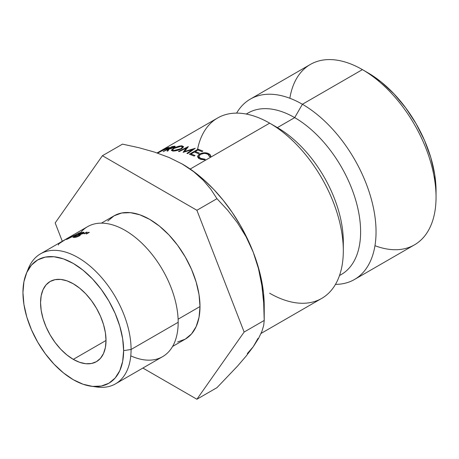 <?xml version="1.0" encoding="UTF-8"?>
<svg xmlns="http://www.w3.org/2000/svg" width="459" height="459" viewBox="0 0 459 459"><rect width="100%" height="100%" fill="white"/><g stroke="black" fill="none" stroke-linecap="round" stroke-linejoin="round"><path stroke-width="0.69" d="M436.05 197.169L436.05 190.875A96.43 55.677 -120 0 0 367.866 72.769L362.409 69.619A104.147 60.129 60 0 1 436.05 197.169A104.147 60.129 60 0 1 374.963 245.697M354.474 279.491A104.147 60.129 60 0 1 335.472 284.368A104.147 60.129 -120 0 0 374.056 211.042A104.147 60.129 -120 0 0 302.401 104.262A104.147 60.129 60 0 1 370.436 196.039A104.147 60.129 60 0 1 354.474 279.491L414.483 244.848A104.147 60.129 -120 0 0 430.444 161.396A104.147 60.129 -120 0 0 362.409 69.619L367.866 72.769A96.43 55.677 -120 0 0 367.86 72.769L381.165 81.96L393.954 93.825L405.745 107.911L416.078 123.666L424.558 140.494L430.858 157.747L434.742 174.753L436.05 190.875M80.25 233.023A75.047 43.33 60 0 1 139.869 241.314A75.047 43.33 60 0 1 178.178 322.293L131.079 349.483A75.047 43.33 -120 0 0 87.64 264.143A75.047 43.33 -120 0 0 28.441 268.36L26.266 273.684A71.191 41.103 60 0 1 82.419 269.685A71.191 41.103 60 0 1 123.626 350.636L131.079 349.483L178.178 322.293A75.047 43.33 -120 0 0 145.423 246.77A75.047 43.33 -120 0 0 87.589 226.66L40.49 253.856A75.047 43.33 60 0 1 98.324 273.96A75.047 43.33 60 0 1 131.079 349.483A75.047 43.33 60 0 1 115.536 383.839A75.047 43.33 60 0 1 94.032 386.512M91.249 386.243L96.947 387.023A75.047 43.33 -120 0 0 131.079 349.483L123.626 350.636A71.191 41.103 60 0 1 91.249 386.243A71.191 41.103 60 0 1 22.95 292.509L23.92 304.409L26.783 316.968L31.436 329.705L37.695 342.127L45.321 353.757L54.024 364.153L63.468 372.915L73.291 379.702L83.108 384.252L92.552 386.398L101.255 386.053L108.886 383.225L115.146 378.032L119.799 370.671L122.662 361.417L123.626 350.636L122.662 338.736L119.799 326.183L115.146 313.445L108.886 301.024L101.255 289.388L92.552 278.992L83.108 270.236L73.291 263.449L63.468 258.893L54.024 256.747L45.321 257.097L37.695 259.92L31.436 265.118L26.783 272.48L23.92 281.728L22.95 292.509A71.191 41.103 60 0 1 26.266 273.684M73.291 359.368A46.29 26.725 60 0 1 43.048 318.58A46.29 26.725 60 0 1 50.146 281.487A46.29 26.725 60 0 1 73.291 283.782L79.677 288.195L85.816 293.886L91.473 300.651L96.43 308.213L100.504 316.291L103.527 324.57L105.392 332.735L106.018 340.469L73.291 359.368L66.905 354.956L60.766 349.259L55.103 342.5L50.146 334.938L46.072 326.86L43.048 318.58L41.19 310.416L40.558 302.676L41.19 295.665L43.048 289.652L46.072 284.867L50.146 281.487L55.103 279.651L60.766 279.428L66.905 280.822L73.291 283.782A46.29 26.725 60 0 1 103.527 324.57A46.29 26.725 60 0 1 96.43 361.663L91.473 363.499L85.816 363.723L79.677 362.329L73.291 359.368L106.018 340.469L105.392 347.48L103.527 353.493L100.504 358.284L96.43 361.663A46.29 26.725 60 0 1 73.291 359.368M172.584 346.453L185.252 339.132A71.191 41.103 -120 0 0 199.998 306.543L178.115 319.183L199.998 306.543A71.191 41.103 -120 0 0 168.923 234.905A71.191 41.103 -120 0 0 114.067 215.828L121.692 213.005L130.396 212.66L139.84 214.801L149.663 219.356L159.48 226.144L168.923 234.899L177.627 245.295L185.252 256.931L191.518 269.353L196.165 282.09L199.034 294.649L199.998 306.543L199.034 317.324L196.165 326.579L191.518 333.94L185.252 339.132L177.627 341.961M27.42 271.143A75.047 43.33 60 0 1 40.49 253.856M86.539 233.906A75.047 43.33 -120 0 0 86.04 233.861L88.598 232.311A75.047 43.33 60 0 1 89.316 232.38L86.539 233.906L89.316 232.38A75.047 43.33 -120 0 0 88.598 232.311L86.04 233.861A75.047 43.33 -120 0 1 86.539 233.906M80.055 235.433L76.183 237.165L73.004 237.337L75.11 235.851L78.059 234.738L79.35 233.539L82.264 232.449L83.848 232.323L83.905 232.908L80.233 234.566L80.055 235.433M80.107 232.702L67.06 239.259A75.047 43.33 -120 0 0 66.412 239.466L79.43 232.839A75.047 43.33 60 0 1 80.107 232.702A75.047 43.33 -120 0 0 79.43 232.839L66.412 239.466A75.047 43.33 -120 0 1 67.06 239.259L80.107 232.702M72.574 235.352A75.047 43.33 60 0 1 73.75 234.773L65.086 239.776A75.047 43.33 -120 0 0 64.512 240.046L72.287 235.559A75.047 43.33 -120 0 0 71.323 236.064L72.574 235.352L71.323 236.064A75.047 43.33 -120 0 1 72.287 235.559L64.512 240.046A75.047 43.33 -120 0 1 65.086 239.776L73.75 234.773A75.047 43.33 -120 0 0 72.574 235.352L72.574 235.352M84.41 233.757A75.047 43.33 -120 0 0 83.917 233.74L86.476 232.197A75.047 43.33 60 0 1 87.181 232.22L84.41 233.757L87.181 232.22A75.047 43.33 -120 0 0 86.476 232.197L83.917 233.74A75.047 43.33 -120 0 1 84.41 233.757M261.062 333.423L321.742 298.39A104.147 60.129 -120 0 0 337.709 214.932A104.147 60.129 -120 0 0 269.668 123.155L190.198 169.038L269.668 123.155A104.147 60.129 60 0 1 269.674 123.161A104.147 60.129 60 0 1 343.315 250.712A104.147 60.129 60 0 1 269.668 293.232M343.315 250.712L343.315 241.801A93.234 53.829 -120 0 0 277.385 127.613L269.674 123.161A104.147 60.129 -120 0 0 217.6 117.997L157.081 152.939M339.494 275.543L341.307 274.499A93.234 53.829 -120 0 0 355.599 199.785A93.234 53.829 -120 0 0 294.689 117.624L277.385 127.613A93.234 53.829 60 0 1 343.206 246.076M246.357 114.073A93.234 53.829 60 0 1 294.689 117.624L302.401 104.262A104.147 60.129 -120 0 0 236.603 113.121A104.147 60.129 60 0 1 250.327 99.104A104.147 60.129 60 0 1 302.401 104.262L362.409 69.619L302.401 104.262L294.689 117.624A93.234 53.829 60 0 1 356.058 201.375A93.234 53.829 60 0 1 339.522 275.452M247.309 353.585L253.253 346.74L257.987 338.386M261.865 285.55L258.457 268.532L253.253 252.255A115.72 66.813 -120 0 0 182.389 164.098L193.813 171.764L203.176 180.186L210.813 189.246L216.975 198.684L227.693 210.245L237.487 222.856L246.11 236.798L253.253 252.255L258.457 268.532L261.865 285.55L263.678 302.963L264.218 320.445L263.684 325.506L261.894 331.432L258.526 338.449L253.253 346.74L246.231 355.96L237.601 366.03L216.975 387.654L196.9 399.244L142.881 368.055L196.9 399.244L244.142 332.035L196.9 210.274L102.42 155.721L122.49 144.132L138.819 147.683L154.568 152.113L169.17 157.529L182.389 164.098L193.813 171.764L203.176 180.186L210.813 189.246L216.975 198.684L227.693 210.245L237.487 222.856L246.11 236.798L253.253 252.255A115.72 66.813 -120 0 1 264.218 305.826L263.518 293.089L261.429 279.76L257.987 266.071L253.253 252.255L247.309 238.548L240.252 225.18L232.202 212.385L223.303 200.382L213.705 189.372L203.566 179.549L193.073 171.075L181.684 163.697M289.841 98.255A104.147 60.129 60 0 1 362.409 69.619A104.147 60.129 -120 0 0 310.336 64.461L250.327 99.104M197.513 149.548A104.147 60.129 60 0 1 269.668 123.155L277.385 127.613L294.689 117.624A93.234 53.829 -120 0 0 248.067 113.006L246.253 114.05M200.824 159.382L198.747 158.326L197.68 157.007L198.271 155.067L199.659 154.012L204.375 152.772L206.619 152.973L208.805 153.65L210.457 155.033L210.733 156.754L209.533 156.662L208.661 154.649L205.965 153.61L204.083 153.398L200.371 154.39L198.862 156.462L199.395 157.477L201.553 158.757L205.064 159.21L205.219 159.893L200.824 159.382M195.27 151.527L199.298 153.117L198.403 153.627L194.375 152.038L191.024 153.954L195.052 155.538L194.157 156.049L189.372 154.195L198.087 149.215L202.878 151.074L201.983 151.585L197.955 149.995L195.27 151.527L199.298 153.117L198.403 153.627L194.375 152.038L191.024 153.954L191.162 154.844L191.024 153.954L195.052 155.538L194.157 156.049L189.372 154.195L198.087 149.215L202.878 151.074L201.983 151.585L197.955 149.995L195.27 151.527L195.408 152.417L195.27 151.527M188.242 146.633L184.575 151.436L195.253 148.297L187.651 153.622L186.893 153.386L192.367 149.565L183.101 152.354L186.251 148.102L179.194 151.568L178.465 151.447L188.345 146.65L184.575 151.436L195.253 148.297L187.651 153.622L186.893 153.386L192.367 149.565L183.101 152.354L186.251 148.102L179.194 151.568L178.465 151.447L188.242 146.633M174.162 146.26L175.149 146.352L174.822 146.909L171.379 148.515L169.199 148.986L167.885 151L167.059 151.074L168.39 149.112L163.209 151.631L171.913 146.622L174.162 146.26M174.908 150.896L172.865 151.051L171.322 150.236L173.359 148.452L179.928 146.014L181.959 145.796L183.611 146.794L181.586 148.779L174.908 150.896M168.333 147.517L169.17 147.563L168.126 148.28L162.17 150.69L157.557 153.22L166.261 148.205L168.333 147.517M263.678 302.963L264.218 320.445L244.142 332.035L196.9 210.274L216.975 198.684L196.9 210.274L102.42 155.721L122.49 144.132L138.819 147.683L154.568 152.113L169.17 157.529L182.389 164.098A115.72 66.813 -120 0 0 181.965 163.857M102.42 155.721L55.178 222.931L62.292 241.268L55.178 222.931L102.42 155.721M107.802 221.026L114.067 215.828L101.393 223.143M196.9 399.244L216.975 387.654L237.601 366.03L246.231 355.96L253.253 346.74L258.526 338.449L261.894 331.432L263.684 325.506L264.218 320.445L244.142 332.035L196.9 399.244M115.536 383.839L162.635 356.649A75.047 43.33 -120 0 0 178.178 322.293A75.047 43.33 60 0 1 130.775 355.851M58.282 245.014L58.884 243.769L66.13 239.087M86.59 232.547L86.476 232.197L86.59 232.547M77.037 236.901L79.418 235.863L80.233 234.566L83.136 233.488L84.072 232.495L83.217 232.288L78.822 233.826L78.059 234.738L74.238 236.316L72.998 237.423L77.037 236.901M78.942 234.119L78.822 233.826L78.942 234.119M83.567 233.206L83.217 232.288L83.567 233.206M80.405 235.025L80.233 234.566L80.405 235.025M75.11 237.406L74.123 236.919L74.869 236.224L78.673 234.916L79.493 235.071L78.707 235.874L74.96 237.033L75.11 237.406M78.816 236.178L78.707 235.874L78.816 236.178M82.293 232.805L79.028 234.056L79.545 234.406L80.933 234.119L82.987 232.92L82.293 232.805L82.993 232.942L82.58 233.78L82.477 233.488L79.545 234.406L79.964 235.501L79.545 234.406L78.879 234.308L81.094 233.052M79.212 234.939L76.865 235.341L74.123 236.919L76.722 236.689L79.057 235.651L79.212 234.939M88.719 232.707L88.598 232.311L88.719 232.707M169.004 147.356L169.004 147.356C169.497 147.333 169.21 147.643 168.126 148.28L162.17 150.69L157.557 153.22L166.261 148.205L169.21 147.442M167.495 148.435C168.442 147.827 168.344 147.718 167.202 148.096L163.157 150.357L167.495 148.435C168.442 147.827 168.344 147.718 167.202 148.096L163.065 150.173L167.564 148.578L168.137 147.884L167.202 148.096M173.359 148.452C176.451 146.777 179.314 145.887 181.959 145.796L182.246 146.662L181.959 145.796L183.594 146.673L181.586 148.779C178.436 150.311 175.527 151.068 172.865 151.051L171.333 150.351L173.359 148.452L173.502 148.836L173.359 148.452M173.732 150.535L180.875 148.693L180.978 149.043L182.447 146.897L181.104 146.306L174.041 148.423L172.435 150.053L173.732 150.535L173.875 150.982L173.732 150.535L177.266 150.087L180.875 148.693L182.458 147.052L181.104 146.306L175.826 147.574L174.041 148.423L172.435 149.915L173.732 150.535M174.89 146.214L175.08 146.696L174.89 146.214C175.504 146.312 175.263 146.691 174.173 147.345L169.199 148.986L167.885 151L167.059 151.074L168.39 149.112L168.671 149.766L168.39 149.112L167.868 149.198L163.209 151.631L171.913 146.622L175.2 146.427M173.502 146.737L173.353 146.369L173.502 146.737M172.056 146.949L171.913 146.622L172.056 146.949M173.508 147.396L174.127 146.817L171.66 147.018L168.763 148.687L169.01 149.261L168.763 148.687L170.071 148.481L170.214 148.819L170.071 148.481L173.588 147.609L174.07 146.76L171.66 147.018L168.763 148.687L173.508 147.396M192.493 150.225L192.367 149.565L192.493 150.225M184.575 151.436L184.673 151.866M186.48 148.986L186.251 148.102L186.48 148.986M198.231 150.099L198.087 149.215L198.231 150.099M209.533 156.662L207.864 154.138C205.316 153.094 202.821 153.18 200.371 154.39L198.862 156.576L200.537 158.366L200.583 159.29L200.537 158.366L205.064 159.21L205.219 159.893L199.648 158.883L197.64 156.278L199.659 154.012C202.918 152.514 205.965 152.394 208.805 153.65L210.807 156.054L210.733 156.754L209.533 156.662L209.545 156.244L209.551 156.662M208.862 154.821L208.805 153.65L208.862 154.821M199.757 154.999L199.659 154.012L199.757 154.999M198.971 158.022L198.684 158.28M197.709 157.098L197.64 156.278L197.709 157.098M197.64 156.766L197.64 156.278M199.212 157.839L198.592 158.378M264.218 305.826L264.218 320.445M74.364 237.515L74.123 236.924M79.648 235.719L79.418 235.088M79.189 234.928L78.937 234.291M83.188 233.459L82.987 232.92M182.447 146.903L182.751 147.896M172.441 150.076L172.773 151.022M174.127 146.817L174.3 147.259M198.862 156.576L199.005 158.493"/></g></svg>
